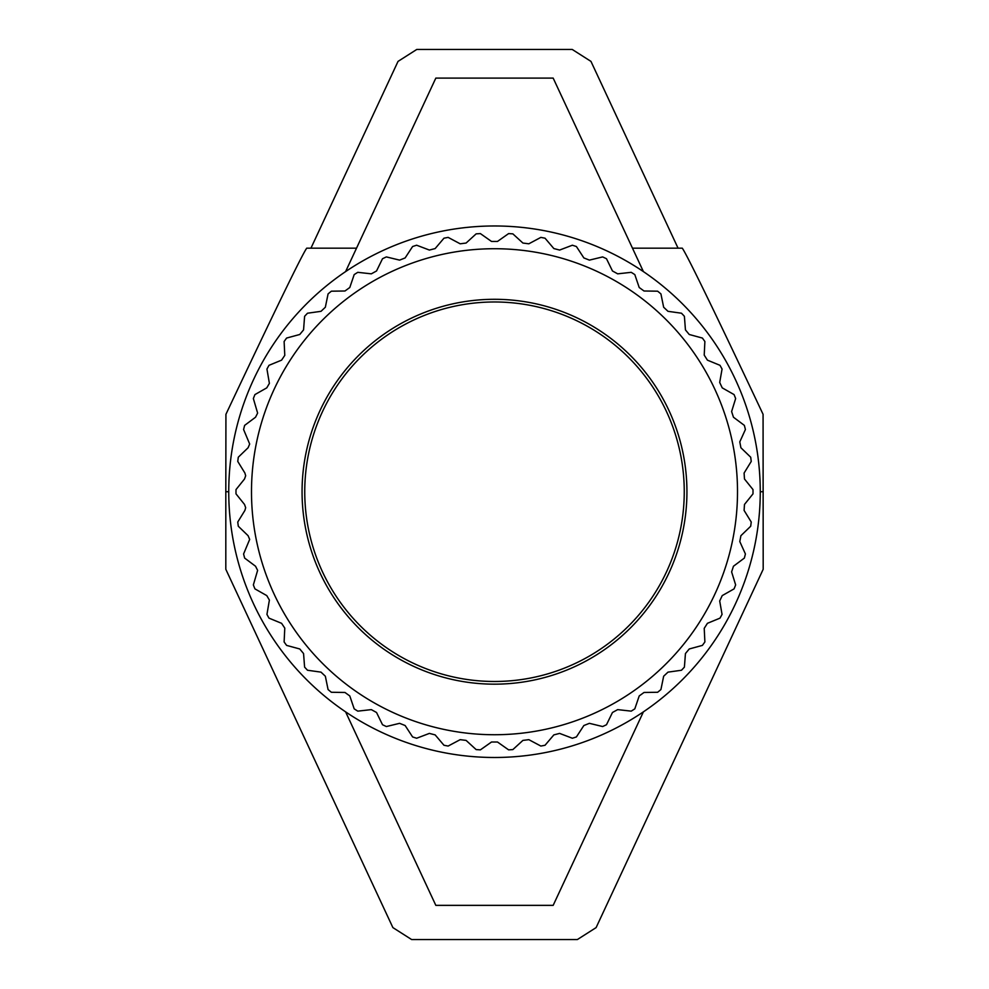 <?xml version="1.0" encoding="UTF-8"?>
<svg xmlns="http://www.w3.org/2000/svg" width="989" height="989" viewBox="0 0 989 989"><rect width="100%" height="100%" fill="white"/><g stroke="black" fill="none" stroke-linecap="round" stroke-linejoin="round"><path stroke-width="1.48" d="M225.813 491.731L225.925 414.317C275.152 310.027 302.09 254.643 306.714 248.177L356.522 248.177L435.828 78.106L553.172 78.106L632.478 248.177L682.286 248.177C686.91 254.643 713.848 310.027 763.075 414.317L763.187 569.281L596.107 927.608L577.366 939.55L411.634 939.55L392.893 927.608L225.813 569.281L225.813 491.731L228.743 491.731A265.757 265.757 0 0 0 494.5 757.487A265.757 265.757 0 0 0 760.257 491.731A265.757 265.757 0 0 0 494.5 225.974A265.757 265.757 0 0 0 228.743 491.731M632.478 248.177L643.406 271.604L632.478 248.177M345.594 711.845L435.828 905.355L553.172 905.355L643.406 711.845M678.058 248.177L590.965 61.392L572.223 49.45L416.777 49.45L398.035 61.392L310.942 248.177M345.594 271.604L356.522 248.177L345.594 271.604M281.581 623.317L284.783 628.102L284.115 641.948A258.512 258.512 0 0 0 286.612 645.397L299.754 648.969L303.561 653.556L304.6 667.13A258.512 258.512 0 0 0 307.517 670.245L321.005 672.137L325.344 676.216L328.076 689.556A258.512 258.512 0 0 0 331.364 692.275L344.976 692.461L349.797 695.959L354.186 708.853A258.512 258.512 0 0 0 357.783 711.14L371.32 709.62L376.537 712.488L382.508 724.727A258.512 258.512 0 0 0 386.365 726.544L399.593 723.33L405.144 725.53L412.586 736.929A258.512 258.512 0 0 0 416.641 738.239L429.374 733.405L435.148 734.889L443.962 745.261A258.512 258.512 0 0 0 448.153 746.052L460.169 739.661L466.091 740.402L476.142 749.588A258.512 258.512 0 0 0 480.394 749.86L491.521 742.01L497.479 742.01L508.606 749.86A258.512 258.512 0 0 0 512.858 749.588L522.909 740.402L528.831 739.661L540.847 746.052A258.512 258.512 0 0 0 545.038 745.261L553.852 734.889L559.626 733.405L572.359 738.239A258.512 258.512 0 0 0 576.414 736.929L583.856 725.53L589.407 723.33L602.635 726.544A258.512 258.512 0 0 0 606.492 724.727L612.463 712.488L617.68 709.62L631.217 711.14A258.512 258.512 0 0 0 634.814 708.853L639.203 695.959L644.024 692.461L657.636 692.275A258.512 258.512 0 0 0 660.924 689.556L663.656 676.216L667.995 672.137L681.483 670.245A258.512 258.512 0 0 0 684.4 667.13L685.439 653.556L689.246 648.969L702.388 645.397A258.512 258.512 0 0 0 704.885 641.948L704.217 628.349L707.419 623.317L720.004 618.137A258.512 258.512 0 0 0 722.057 614.392L719.695 600.991L722.23 595.601L734.073 588.875A258.512 258.512 0 0 0 735.643 584.907L731.613 571.902L733.455 566.24L744.358 558.08A258.512 258.512 0 0 0 745.409 553.951L739.784 541.552L740.909 535.692L750.7 526.247A258.512 258.512 0 0 0 751.232 522.007L744.099 510.423L744.47 504.464L753 493.857A258.512 258.512 0 0 0 753.012 491.731A258.512 258.512 0 0 0 753 489.592L744.47 478.985L744.099 473.039L751.232 461.443A258.512 258.512 0 0 0 750.7 457.215L740.909 447.757L739.784 441.898L745.409 429.51A258.512 258.512 0 0 0 744.358 425.381L733.455 417.222L731.613 411.548L735.643 398.555A258.512 258.512 0 0 0 734.073 394.586L722.23 387.861L719.695 382.471L722.057 369.058A258.512 258.512 0 0 0 720.004 365.324L707.419 360.144L704.217 355.1L704.885 341.514A258.512 258.512 0 0 0 702.388 338.053L689.246 334.492L685.439 329.893L684.4 316.319A258.512 258.512 0 0 0 681.483 313.216L667.995 311.325L663.656 307.245L660.924 293.906A258.512 258.512 0 0 0 657.636 291.186L644.024 291.001L639.203 287.502L634.814 274.608A258.512 258.512 0 0 0 631.217 272.321L617.68 273.842L612.463 270.974L606.492 258.735A258.512 258.512 0 0 0 602.635 256.917L589.407 260.119L583.856 257.931L576.414 246.533A258.512 258.512 0 0 0 572.359 245.223L559.626 250.056L553.852 248.573L545.038 238.201A258.512 258.512 0 0 0 540.847 237.397L528.831 243.801L522.909 243.047L512.858 233.861A258.512 258.512 0 0 0 508.606 233.602L497.479 241.452L491.521 241.452L480.394 233.602A258.512 258.512 0 0 0 476.142 233.861L466.091 243.047L460.169 243.801L448.153 237.397A258.512 258.512 0 0 0 443.962 238.201L435.148 248.573L429.374 250.056L416.641 245.223A258.512 258.512 0 0 0 412.586 246.533L405.144 257.931L399.593 260.119L386.365 256.917A258.512 258.512 0 0 0 382.508 258.735L376.537 270.974L371.32 273.842L357.783 272.321A258.512 258.512 0 0 0 354.186 274.608L349.797 287.502L344.976 291.001L331.364 291.186A258.512 258.512 0 0 0 328.076 293.906L325.344 307.245L321.005 311.325L307.517 313.216A258.512 258.512 0 0 0 304.6 316.319L303.561 329.893L299.754 334.492L286.612 338.053A258.512 258.512 0 0 0 284.115 341.514L284.783 355.36L281.581 360.144L268.996 365.324A258.512 258.512 0 0 0 266.943 369.058L269.391 383.361L266.77 387.861L254.927 394.586A258.512 258.512 0 0 0 253.357 398.555L257.622 413.081L255.545 417.222L244.642 425.381A258.512 258.512 0 0 0 243.591 429.51L249.673 444.036L248.091 447.757L238.3 457.215A258.512 258.512 0 0 0 237.768 461.443L244.901 473.039L245.668 475.746L244.53 478.985L236 489.592A258.512 258.512 0 0 0 235.988 491.731A258.512 258.512 0 0 0 236 493.857L244.53 504.464L245.668 507.716L244.901 510.423L237.768 522.007A258.512 258.512 0 0 0 238.3 526.247L248.091 535.692L249.673 539.413L243.591 553.951A258.512 258.512 0 0 0 244.642 558.08L255.545 566.24L257.622 570.381L253.357 584.907A258.512 258.512 0 0 0 254.927 588.875L266.77 595.601L269.391 600.088L266.943 614.392A258.512 258.512 0 0 0 268.996 618.137L281.581 623.317M737.51 491.731A243.01 243.01 0 0 0 494.5 248.721A243.01 243.01 0 0 0 251.49 491.731A243.01 243.01 0 0 0 494.5 734.728A243.01 243.01 0 0 0 737.51 491.731M302.065 491.731A192.435 192.435 0 0 0 494.5 684.165A192.435 192.435 0 0 0 686.935 491.731A192.435 192.435 0 0 0 494.5 299.296A192.435 192.435 0 0 0 302.065 491.731M684.252 491.731A189.752 189.752 0 0 0 494.5 301.979A189.752 189.752 0 0 0 304.748 491.731A189.752 189.752 0 0 0 494.5 681.483A189.752 189.752 0 0 0 684.252 491.731M760.257 491.731L763.187 491.731"/></g></svg>
